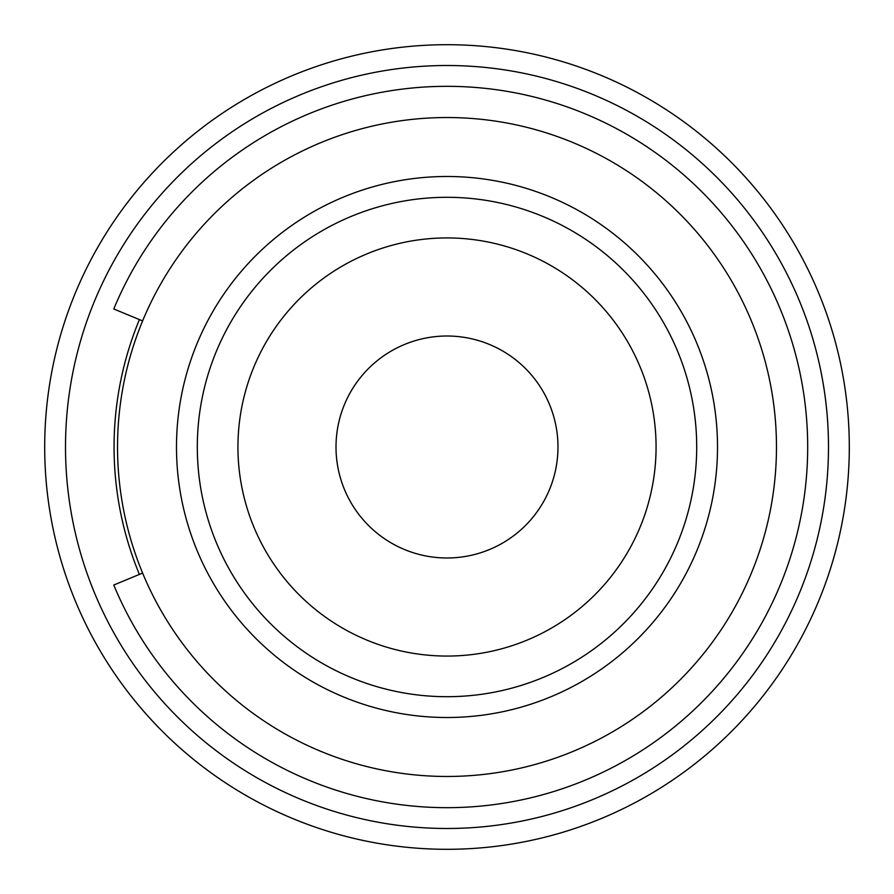 <?xml version="1.0" encoding="UTF-8"?>
<svg xmlns="http://www.w3.org/2000/svg" width="894" height="894" viewBox="0 0 894 894"><rect width="100%" height="100%" fill="white"/><g stroke="black" fill="none" stroke-linecap="round" stroke-linejoin="round"><path stroke-width="1.34" d="M447 65.508A381.492 381.492 0 0 0 116.622 637.746A381.492 381.492 0 0 0 777.378 637.746A381.492 381.492 0 0 0 447 65.508M142.604 573.088L113.773 585.022A360.684 360.684 0 0 0 807.684 447A360.684 360.684 0 0 0 113.773 308.978L142.604 320.912M139.408 319.594A332.937 332.937 0 0 0 139.408 574.406M776.473 447A329.473 329.473 0 0 0 282.269 161.669A329.473 329.473 0 0 0 282.269 732.331A329.473 329.473 0 0 0 776.473 447M696.705 447A249.705 249.705 0 0 1 322.153 663.247A249.705 249.705 0 0 1 322.153 230.753A249.705 249.705 0 0 1 696.705 447A249.705 249.705 0 0 1 322.153 663.247A249.705 249.705 0 0 1 322.153 230.753A249.705 249.705 0 0 1 696.705 447M557.979 447A110.979 110.979 0 0 0 391.505 350.884A110.979 110.979 0 0 0 391.505 543.116A110.979 110.979 0 0 0 557.979 447M447 44.7A402.3 402.3 0 0 1 795.403 648.15A402.3 402.3 0 0 1 98.597 648.15A402.3 402.3 0 0 1 447 44.7M717.513 447A270.513 270.513 0 0 1 311.749 681.273A270.513 270.513 0 0 1 311.749 212.727A270.513 270.513 0 0 1 717.513 447M656.073 447A209.073 209.073 0 0 0 342.469 265.943A209.073 209.073 0 0 0 342.469 628.057A209.073 209.073 0 0 0 656.073 447"/></g></svg>
